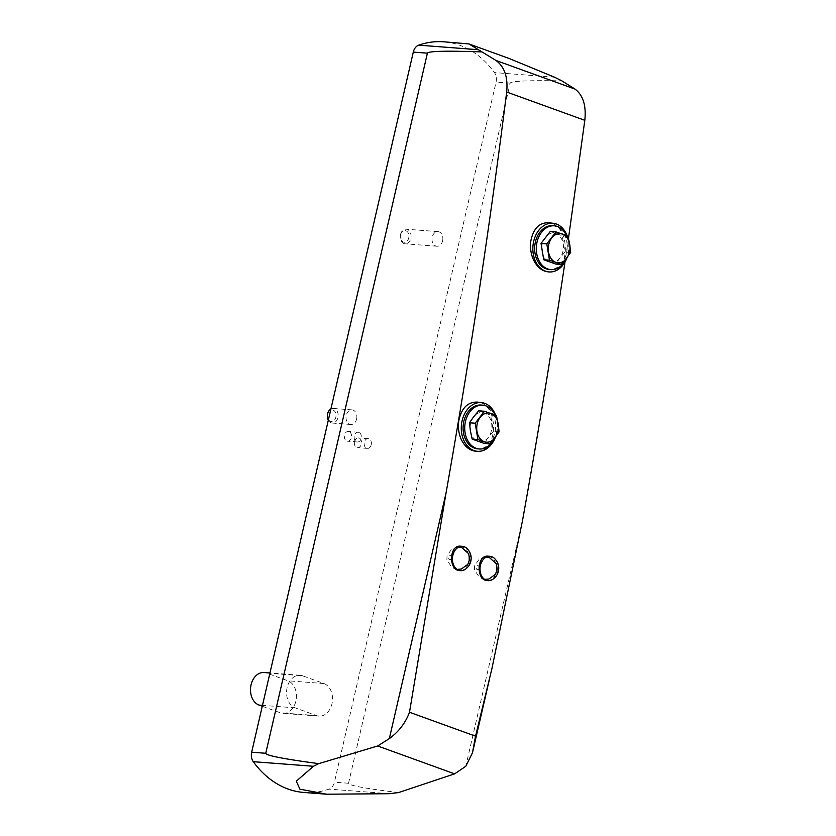 <?xml version="1.0" encoding="UTF-8"?>
<svg xmlns="http://www.w3.org/2000/svg" width="836" height="836" viewBox="0 0 836 836"><rect width="100%" height="100%" fill="white"/><g stroke="black" fill="none" stroke-linecap="round" stroke-linejoin="round"><path stroke-width="0.63" stroke-dasharray="4.18 3.13" d="M487.346 580.592C491.934 580.508 494.954 577.488 496.385 571.51C497.117 562.91 494.379 557.8 488.172 556.191M548.897 271.93C570.967 273.989 570.727 224.079 548.709 222.721M476.395 451.262C498.601 453.352 499.489 403.422 477.325 402.106M568.48 238.323L565 262.002M459.758 570.601C464.346 570.518 467.366 567.498 468.797 561.52C469.529 552.92 466.791 547.81 460.584 546.201M550.266 231.447L562.21 235.773L564.917 252.075L559.89 258.031A14.651 10.826 -85.6 0 1 549.304 261.856A14.651 10.826 -85.6 0 1 541.968 251.542A14.651 10.826 -85.6 0 1 545.239 237.403A14.651 10.826 -85.6 0 1 555.825 233.578A14.651 10.826 -85.6 0 1 563.161 243.893A14.651 10.826 -85.6 0 1 559.89 258.031L555.679 264.051M478.694 410.81L490.648 415.137L493.355 431.439L488.328 437.395A14.651 10.826 -85.6 0 1 477.732 441.22A14.651 10.826 -85.6 0 1 470.407 430.906A14.651 10.826 -85.6 0 1 473.667 416.767A14.651 10.826 -85.6 0 1 484.263 412.942A14.651 10.826 -85.6 0 1 491.589 423.256A14.651 10.826 -85.6 0 1 488.328 437.395L484.117 443.414M442.61 240.799A7.325 5.413 94.4 0 0 437.991 231.624A7.325 5.413 94.4 0 0 432.254 237.058A7.325 5.413 94.4 0 0 436.873 246.233A7.325 5.413 94.4 0 0 442.61 240.799M356.606 419.055A7.325 5.413 94.4 0 0 351.987 409.88A7.325 5.413 94.4 0 0 346.261 415.314A7.325 5.413 94.4 0 0 350.869 424.489A7.325 5.413 94.4 0 0 356.606 419.055M349.03 431.637A4.88 3.605 94.4 0 0 348.309 431.48A4.88 3.605 94.4 0 0 344.348 436.078A4.88 3.605 94.4 0 0 347.567 441.22A4.88 3.605 94.4 0 0 351.486 437.113A4.88 3.605 94.4 0 0 349.03 431.637M371.226 444.783A4.88 3.605 94.4 0 0 368.143 438.66A4.88 3.605 94.4 0 0 364.318 442.286A4.88 3.605 94.4 0 0 367.401 448.399A4.88 3.605 94.4 0 0 371.226 444.783M304.001 792.476A108.983 80.528 94.4 0 0 329.039 789.121A9.76 7.21 94.4 0 0 334.431 782.182L496.072 82.074A9.76 7.21 94.4 0 0 494.463 72.596A108.983 80.528 94.4 0 0 443.728 41.8M302.569 675.802A16.605 12.268 94.4 0 0 300.124 675.269A16.605 12.268 94.4 0 0 286.821 689.219A16.605 12.268 94.4 0 0 295.16 707.852L316.551 715.595A16.605 12.268 94.4 0 0 318.986 716.118A16.605 12.268 94.4 0 0 332.289 702.167A16.605 12.268 94.4 0 0 323.95 683.545L302.569 675.802L266.485 673.043A16.605 12.268 94.4 0 0 264.051 672.52M398.626 792.559C365.311 788.547 348.612 785.443 348.539 783.259L510.169 83.151C511.214 81.061 528.446 80.287 561.865 80.852M467.909 43.65L509.093 58.468M495.612 415.262A24.411 18.037 -85.6 0 1 495.372 437.259M481.034 405.042A21.966 16.239 -85.6 0 1 495.549 428.189A21.966 16.239 -85.6 0 1 477.69 448.859M567.174 235.898A24.411 18.037 -85.6 0 1 566.944 257.896M552.596 225.689A21.966 16.239 -85.6 0 1 567.111 248.825A21.966 16.239 -85.6 0 1 549.252 269.495M262.274 706.253L280.468 712.836A16.605 12.268 94.4 0 0 282.902 713.359A16.605 12.268 94.4 0 0 296.205 699.418A16.605 12.268 94.4 0 0 287.866 680.786L266.485 673.043M354.485 441.533A4.88 3.605 -85.6 0 1 358.299 437.918A4.88 3.605 -85.6 0 1 361.528 443.059A4.88 3.605 -85.6 0 1 357.557 447.647A4.88 3.605 -85.6 0 1 354.485 441.533M358.874 432.39A4.88 3.605 94.4 0 0 358.153 432.233A4.88 3.605 94.4 0 0 354.182 436.831A4.88 3.605 94.4 0 0 357.411 441.972A4.88 3.605 94.4 0 0 361.319 437.865A4.88 3.605 94.4 0 0 358.874 432.39M330.899 409.013A7.325 5.413 -85.6 0 1 333.313 408.459A7.325 5.413 -85.6 0 1 338.152 416.171A7.325 5.413 -85.6 0 1 332.195 423.058A7.325 5.413 -85.6 0 1 328.308 420.226M327.639 414.196A5.831 4.305 -85.6 0 1 334.933 411.552A5.831 4.305 -85.6 0 1 332.686 421.302A5.831 4.305 -85.6 0 1 327.639 414.196M400.465 234.623A7.325 5.413 -85.6 0 1 406.191 229.2A7.325 5.413 -85.6 0 1 411.03 236.912A7.325 5.413 -85.6 0 1 405.073 243.798A7.325 5.413 -85.6 0 1 400.465 234.623M400.517 234.937A5.831 4.305 -85.6 0 1 407.811 232.293A5.831 4.305 -85.6 0 1 405.565 242.043A5.831 4.305 -85.6 0 1 400.517 234.937M494.996 415.011A21.966 16.239 -85.6 0 1 494.588 438.273M496.385 415.576L490.648 415.137M499.102 431.878L493.355 431.439M566.557 235.658A21.966 16.239 -85.6 0 1 566.16 258.909M567.957 236.212L562.21 235.773M570.664 252.514L564.917 252.075M492.498 579.536A12.206 9.018 94.4 0 0 497.681 571.615A12.206 9.018 94.4 0 0 494.139 558.103M464.91 569.546A12.206 9.018 94.4 0 0 470.093 561.625A12.206 9.018 94.4 0 0 466.551 548.113M479.049 568.135A2.006 1.484 -85.6 0 1 476.541 569.034A2.006 1.484 -85.6 0 1 477.314 565.69A2.006 1.484 -85.6 0 1 479.049 568.135M451.461 558.145A2.006 1.484 -85.6 0 1 448.953 559.044A2.006 1.484 -85.6 0 1 449.726 555.7A2.006 1.484 -85.6 0 1 451.461 558.145M389.221 793.709L329.039 789.121M348.539 783.259L334.431 782.182M510.169 83.151L496.072 82.074M554.487 77.184L494.463 72.596M522.49 520.713L465.788 766.288M295.16 707.852L262.483 705.354M316.551 715.595L280.468 712.836M323.95 683.545L287.866 680.786M491.861 668.779L489.321 679.783M300.124 675.269L269.955 672.97M318.986 716.118L282.902 713.359M368.143 438.66L358.299 437.918M367.401 448.399L357.557 447.647M358.153 432.233L348.309 431.48M357.411 441.972L347.567 441.22M351.987 409.88L333.313 408.459M350.869 424.489L332.195 423.058M437.991 231.624L406.191 229.2M436.873 246.233L405.073 243.798M484.629 579.39L479.603 577.634L474.482 569.964L474.618 565.753L479.362 558.97L486.343 557.048M457.041 569.4L452.015 567.644L446.894 559.974L447.03 555.762L451.764 548.98L458.745 547.058"/><path stroke-width="1.25" d="M489.99 556.316L488.172 556.18C476.739 554.582 475.862 580.466 487.346 580.592L488.13 580.665A12.206 9.018 94.4 0 0 492.498 579.536C495.602 577.519 497.577 574.75 498.413 571.249C499.458 566.15 498.026 561.771 494.139 558.103A12.206 9.018 94.4 0 0 489.99 556.316A12.206 9.018 94.4 0 0 480.063 567.801A12.206 9.018 94.4 0 0 488.13 580.665M548.709 222.721C539.241 222.512 533.274 228.636 530.818 241.102C529.993 247.55 530.829 253.684 533.347 259.505C537.13 267.332 542.313 271.47 548.897 271.93M481.902 402.68L477.325 402.095C467.805 401.865 461.639 407.978 458.849 420.424C457.856 426.914 458.588 433.09 461.023 438.942C464.67 446.706 469.79 450.823 476.395 451.262L478.192 451.325A24.411 18.037 -85.6 0 1 462.109 420.707A24.411 18.037 -85.6 0 1 481.902 402.68A24.411 18.037 -85.6 0 1 495.612 415.262M481.944 51.905C446.654 50.672 428.471 51.1 427.405 53.17L265.764 753.278C265.879 755.483 283.54 758.931 318.767 763.644L313.448 766.278L296.31 781.169L299.884 789.163L326.583 794.2L389.221 793.709L398.626 792.559L454.638 773.854L465.788 766.288L472.476 752.755L475.538 736.171L409.494 712.251L446.037 493.031C469.717 359.125 489.938 225.459 506.679 92.023C508.11 77.32 504.557 66.807 496.009 60.485L468.944 43.932L509.093 58.468L554.487 77.184L561.865 80.852L575.084 89.118C583.11 95.252 586.35 105.649 584.813 120.321L568.48 238.323M565 262.002C552.188 348.142 538.029 434.375 522.49 520.713L491.881 668.79L475.538 736.171M460.584 546.201C449.151 544.591 448.274 570.465 459.758 570.601L460.542 570.674A12.206 9.018 94.4 0 0 464.91 569.546C468.014 567.529 469.989 564.76 470.814 561.259C471.859 556.159 470.438 551.781 466.551 548.113A12.206 9.018 94.4 0 0 462.402 546.326A12.206 9.018 94.4 0 0 452.475 557.811A12.206 9.018 94.4 0 0 460.542 570.674M546.775 243.861L549.482 260.163L561.426 264.489L555.679 264.051L543.734 259.724L541.028 243.422L550.266 231.447L556.013 231.885L546.775 243.861L541.028 243.422M475.203 423.225L477.91 439.527L489.865 443.853L484.117 443.414L472.173 439.088L470.407 430.906L469.456 422.786L473.667 416.767L478.694 410.81L484.441 411.249L475.203 423.225L469.456 422.786M468.944 43.932L443.728 41.8A108.983 80.528 94.4 0 0 418.69 45.154A9.76 7.21 94.4 0 0 413.297 52.093L251.667 752.201A9.76 7.21 94.4 0 0 253.277 761.68A108.983 80.528 94.4 0 0 304.001 792.476L326.583 794.2M409.494 712.251C405.429 723.015 398.709 731.793 389.336 738.606L377.663 745.973L318.767 763.644M495.372 437.259A24.411 18.037 -85.6 0 1 478.192 451.325M494.588 438.273A21.966 16.239 -85.6 0 1 479.321 448.984L477.69 448.859A21.966 16.239 -85.6 0 1 463.834 421.334A21.966 16.239 -85.6 0 1 481.034 405.042L482.675 405.167A21.966 16.239 -85.6 0 1 494.996 415.011M566.944 257.896A24.411 18.037 -85.6 0 1 549.754 271.972A24.411 18.037 -85.6 0 1 533.681 241.353A24.411 18.037 -85.6 0 1 553.474 223.327A24.411 18.037 -85.6 0 1 567.174 235.898M566.16 258.909A21.966 16.239 -85.6 0 1 550.893 269.62L549.252 269.495A21.966 16.239 -85.6 0 1 535.406 241.97A21.966 16.239 -85.6 0 1 552.596 225.689L554.237 225.814A21.966 16.239 -85.6 0 1 566.557 235.658M269.955 672.97L264.051 672.52A16.605 12.268 94.4 0 0 250.748 686.46A16.605 12.268 94.4 0 0 259.087 705.093L262.274 706.253M328.308 420.226A7.325 5.413 -85.6 0 1 327.587 413.883A7.325 5.413 -85.6 0 1 330.899 409.013M479.321 448.984A21.966 16.239 -85.6 0 1 465.474 421.459A21.966 16.239 -85.6 0 1 482.675 405.167M477.91 439.527L472.173 439.088M489.865 443.853L499.102 431.878L498.151 423.758L496.385 415.576L484.441 411.249M490.826 413.444A14.651 10.826 -85.6 0 1 498.151 423.758A14.651 10.826 -85.6 0 1 494.891 437.897A14.651 10.826 -85.6 0 1 484.295 441.721A14.651 10.826 -85.6 0 1 476.969 431.407A14.651 10.826 -85.6 0 1 480.23 417.268A14.651 10.826 -85.6 0 1 490.826 413.444M550.893 269.62A21.966 16.239 -85.6 0 1 537.046 242.095A21.966 16.239 -85.6 0 1 554.237 225.814M549.482 260.163L543.734 259.724M561.426 264.489L570.664 252.514L569.724 244.394L567.957 236.212L556.013 231.885M562.388 234.08A14.651 10.826 -85.6 0 1 569.724 244.394A14.651 10.826 -85.6 0 1 566.453 258.533A14.651 10.826 -85.6 0 1 555.856 262.358A14.651 10.826 -85.6 0 1 548.531 252.044A14.651 10.826 -85.6 0 1 551.802 237.905A14.651 10.826 -85.6 0 1 562.388 234.08M584.813 120.321L506.679 92.023M265.764 753.278L251.667 752.201M313.448 766.278L253.277 761.68M478.714 49.742L418.69 45.154M427.405 53.17L413.297 52.093M454.638 773.854L377.663 745.973M575.084 89.118L496.009 60.485M446.037 493.031L389.336 738.606M262.483 705.354L259.087 705.093M553.474 223.327L548.709 222.71M549.754 271.972L548.897 271.951M489.321 679.783L472.476 752.755M486.343 557.048L489.468 557.643L496.281 563.746L497.221 569.285L495.435 574.353L488.851 579.055L484.629 579.39M460.584 546.19L462.402 546.326M458.745 547.058L461.88 547.643L468.693 553.756L469.633 559.294L467.836 564.363L461.263 569.065L457.041 569.4"/></g></svg>
